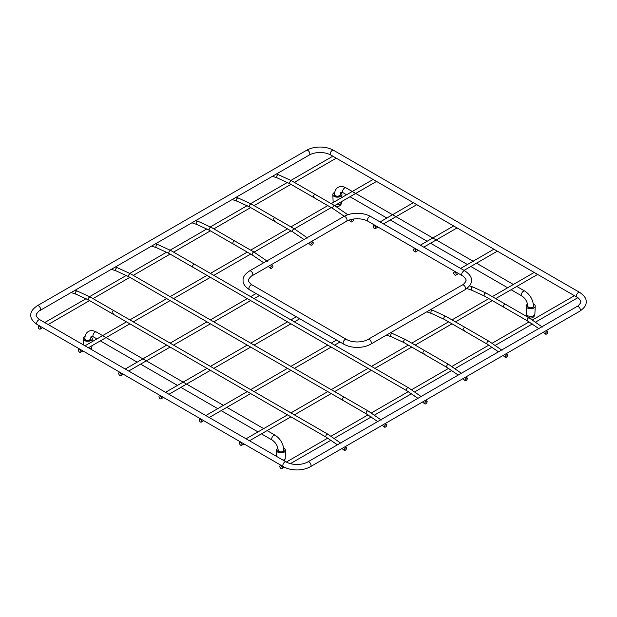 <?xml version="1.0" encoding="UTF-8"?>
<svg xmlns="http://www.w3.org/2000/svg" width="617" height="617" viewBox="0 0 617 617"><rect width="100%" height="100%" fill="white"/><g stroke="black" fill="none" stroke-linecap="round" stroke-linejoin="round"><path stroke-width="0.93" d="M240.73 442.451A1.712 0.987 -120 0 0 239.874 442.366A1.712 0.987 -120 0 0 239.612 443.739A1.712 0.987 -120 0 0 240.73 445.243A1.712 0.987 -120 0 0 241.586 445.327A1.712 0.987 -120 0 0 241.849 443.962A1.712 0.987 -120 0 0 240.73 442.451M200.463 421.997A1.712 0.987 -120 0 0 201.312 422.082A1.712 0.987 -120 0 0 201.574 420.709A1.712 0.987 -120 0 0 200.463 419.205A1.712 0.987 -120 0 0 199.607 419.12A1.712 0.987 -120 0 0 199.345 420.486A1.712 0.987 -120 0 0 200.463 421.997M160.189 398.744A1.712 0.987 -120 0 0 161.045 398.829A1.712 0.987 -120 0 0 161.307 397.464A1.712 0.987 -120 0 0 160.189 395.952A1.712 0.987 -120 0 0 159.34 395.867A1.712 0.987 -120 0 0 159.078 397.24A1.712 0.987 -120 0 0 160.189 398.744M119.922 375.498A1.712 0.987 -120 0 0 120.778 375.583A1.712 0.987 -120 0 0 121.04 374.21A1.712 0.987 -120 0 0 119.922 372.707A1.712 0.987 -120 0 0 119.066 372.622A1.712 0.987 -120 0 0 118.803 373.995A1.712 0.987 -120 0 0 119.922 375.498M454.968 272.267A1.712 0.987 -120 0 0 454.112 272.182A1.712 0.987 -120 0 0 453.85 273.547A1.712 0.987 -120 0 0 454.968 275.059A1.712 0.987 -120 0 0 455.824 275.143A1.712 0.987 -120 0 0 456.086 273.771A1.712 0.987 -120 0 0 454.968 272.267M414.701 249.013A1.712 0.987 -120 0 0 413.845 248.936A1.712 0.987 -120 0 0 413.583 250.301A1.712 0.987 -120 0 0 414.701 251.805A1.712 0.987 -120 0 0 415.549 251.89A1.712 0.987 -120 0 0 415.812 250.525A1.712 0.987 -120 0 0 414.701 249.013M374.426 225.768A1.712 0.987 -120 0 0 373.578 225.683A1.712 0.987 -120 0 0 373.316 227.056A1.712 0.987 -120 0 0 374.426 228.56A1.712 0.987 -120 0 0 375.283 228.645A1.712 0.987 -120 0 0 375.545 227.272A1.712 0.987 -120 0 0 374.426 225.768M444.155 319.298A1.712 0.987 -60 0 1 443.893 317.925A1.712 0.987 -60 0 1 445.004 316.421A1.712 0.987 -60 0 1 445.86 316.336L432.694 310.274A1.712 1.165 108.9 0 0 431.908 310.382A1.712 1.165 108.9 0 0 430.921 312.055A1.712 1.165 108.9 0 0 431.591 313.505L444.155 319.298L463.483 330.457A1.712 0.987 -60 0 1 463.22 329.085A1.712 0.987 -60 0 1 464.339 327.581A1.712 0.987 -60 0 1 465.187 327.496A1.712 0.987 120 0 0 464.339 327.581A1.712 0.987 120 0 0 463.22 329.085A1.712 0.987 120 0 0 463.483 330.457A1.712 0.987 120 0 0 464.339 330.373M506.688 354.852A1.712 0.771 129.1 0 0 505.454 356.202A1.712 0.771 129.1 0 0 505.369 357.405A1.712 0.771 129.1 0 0 506.21 357.312A1.712 0.771 129.1 0 0 507.444 355.963A1.712 0.771 129.1 0 0 507.529 354.76A1.712 0.771 129.1 0 0 506.688 354.852M484.422 296.044A1.712 0.987 -60 0 1 484.16 294.679A1.712 0.987 -60 0 1 485.278 293.175A1.712 0.987 -60 0 1 486.127 293.09L472.969 287.021A1.712 1.165 108.9 0 0 472.175 287.136A1.712 1.165 108.9 0 0 471.195 288.81A1.712 1.165 108.9 0 0 471.858 290.26L484.422 296.044L503.75 307.204A1.712 0.987 -60 0 1 503.487 305.839A1.712 0.987 -60 0 1 504.606 304.335A1.712 0.987 -60 0 1 505.462 304.25A1.712 0.987 120 0 0 504.606 304.335A1.712 0.987 120 0 0 503.487 305.839A1.712 0.987 120 0 0 503.75 307.204A1.712 0.987 120 0 0 504.606 307.119M546.963 331.607A1.712 0.771 129.1 0 0 545.721 332.949A1.712 0.771 129.1 0 0 545.644 334.159A1.712 0.771 129.1 0 0 546.477 334.059A1.712 0.771 129.1 0 0 547.711 332.717A1.712 0.771 129.1 0 0 547.796 331.506A1.712 0.771 129.1 0 0 546.963 331.607M403.88 342.543A1.712 0.987 -60 0 1 403.618 341.178A1.712 0.987 -60 0 1 404.737 339.674A1.712 0.987 -60 0 1 405.593 339.589L392.427 333.519A1.712 1.165 108.9 0 0 391.633 333.635A1.712 1.165 108.9 0 0 390.654 335.309A1.712 1.165 108.9 0 0 391.325 336.759L403.88 342.543L423.208 353.703A1.712 0.987 -60 0 1 422.953 352.338A1.712 0.987 -60 0 1 424.064 350.834A1.712 0.987 -60 0 1 424.92 350.749A1.712 0.987 120 0 0 424.064 350.834A1.712 0.987 120 0 0 422.953 352.338A1.712 0.987 120 0 0 423.208 353.703A1.712 0.987 120 0 0 424.064 353.618M466.421 378.105A1.712 0.771 129.1 0 0 465.187 379.447A1.712 0.771 129.1 0 0 465.102 380.658A1.712 0.771 129.1 0 0 465.943 380.558A1.712 0.771 129.1 0 0 467.177 379.216A1.712 0.771 129.1 0 0 467.262 378.005A1.712 0.771 129.1 0 0 466.421 378.105M193.784 264.377A1.712 0.987 -60 0 1 194.64 264.292A1.712 0.987 120 0 0 193.784 264.377A1.712 0.987 120 0 0 192.666 265.881A1.712 0.987 120 0 0 192.928 267.254A1.712 0.987 -60 0 1 192.666 265.881A1.712 0.987 -60 0 1 193.784 264.377M426.154 401.351A1.712 0.771 129.1 0 0 424.92 402.7A1.712 0.771 129.1 0 0 424.835 403.904A1.712 0.771 129.1 0 0 425.668 403.811A1.712 0.771 129.1 0 0 426.91 402.461A1.712 0.771 129.1 0 0 426.987 401.251A1.712 0.771 129.1 0 0 426.154 401.351M343.53 397.333A1.712 0.987 -60 0 1 344.379 397.248A1.712 0.987 120 0 0 343.53 397.333A1.712 0.987 120 0 0 342.412 398.837A1.712 0.987 120 0 0 342.674 400.202A1.712 0.987 -60 0 1 342.412 398.837A1.712 0.987 -60 0 1 343.53 397.333M385.887 424.604A1.712 0.771 129.1 0 0 384.646 425.946A1.712 0.771 129.1 0 0 384.568 427.157A1.712 0.771 129.1 0 0 385.401 427.057A1.712 0.771 129.1 0 0 386.635 425.715A1.712 0.771 129.1 0 0 386.72 424.504A1.712 0.771 129.1 0 0 385.887 424.604M113.243 310.875A1.712 0.987 -60 0 1 114.099 310.791A1.712 0.987 120 0 0 113.243 310.875A1.712 0.987 120 0 0 112.132 312.379A1.712 0.987 120 0 0 112.394 313.752A1.712 0.987 -60 0 1 112.132 312.379A1.712 0.987 -60 0 1 113.243 310.875M345.613 447.849A1.712 0.771 129.1 0 0 344.379 449.191A1.712 0.771 129.1 0 0 344.294 450.402A1.712 0.771 129.1 0 0 345.134 450.31A1.712 0.771 129.1 0 0 346.368 448.96A1.712 0.771 129.1 0 0 346.453 447.749A1.712 0.771 129.1 0 0 345.613 447.849M421.496 396.785L408.408 387.715A1.712 0.987 120 0 0 407.559 387.8A1.712 0.987 120 0 0 406.441 389.304A1.712 0.987 120 0 0 406.703 390.669L192.928 267.254A1.712 0.987 120 0 0 193.784 267.169M381.221 420.038L368.141 410.961A1.712 0.987 120 0 0 367.285 411.045A1.712 0.987 120 0 0 366.174 412.549A1.712 0.987 120 0 0 366.429 413.922L342.674 400.202A1.712 0.987 120 0 0 343.53 400.117M340.954 443.284L327.874 434.214A1.712 0.987 120 0 0 327.018 434.299A1.712 0.987 120 0 0 325.899 435.803A1.712 0.987 120 0 0 326.162 437.168L112.394 313.752A1.712 0.987 120 0 0 113.243 313.667M209.441 230.288A1.712 0.987 -60 0 1 209.178 228.915A1.712 0.987 -60 0 1 210.297 227.411A1.712 0.987 -60 0 1 211.145 227.326L197.988 221.264A1.712 1.165 108.9 0 0 197.193 221.372A1.712 1.165 108.9 0 0 196.214 223.045A1.712 1.165 108.9 0 0 196.877 224.495L209.441 230.288L233.195 244A1.712 0.987 -60 0 1 232.933 242.635A1.712 0.987 -60 0 1 234.051 241.131A1.712 0.987 -60 0 1 234.907 241.046A1.712 0.987 120 0 0 234.051 241.131A1.712 0.987 120 0 0 232.933 242.635A1.712 0.987 120 0 0 233.195 244A1.712 0.987 120 0 0 234.051 243.916M271.981 265.842A1.712 0.771 129.1 0 0 270.747 267.184A1.712 0.771 129.1 0 0 270.662 268.395A1.712 0.771 129.1 0 0 271.495 268.295A1.712 0.771 129.1 0 0 272.729 266.953A1.712 0.771 129.1 0 0 272.814 265.742A1.712 0.771 129.1 0 0 271.981 265.842M274.318 217.878A1.712 0.987 -60 0 1 275.174 217.793A1.712 0.987 120 0 0 274.318 217.878A1.712 0.987 120 0 0 273.208 219.382A1.712 0.987 120 0 0 273.47 220.755A1.712 0.987 -60 0 1 273.208 219.382A1.712 0.987 -60 0 1 274.318 217.878M312.248 242.597A1.712 0.771 129.1 0 0 311.014 243.939A1.712 0.771 129.1 0 0 310.929 245.15A1.712 0.771 129.1 0 0 311.77 245.049A1.712 0.771 129.1 0 0 313.004 243.707A1.712 0.771 129.1 0 0 313.081 242.496A1.712 0.771 129.1 0 0 312.248 242.597M314.593 194.633A1.712 0.987 -60 0 1 315.441 194.548A1.712 0.987 120 0 0 314.593 194.633A1.712 0.987 120 0 0 313.475 196.137A1.712 0.987 120 0 0 313.737 197.502A1.712 0.987 -60 0 1 313.475 196.137A1.712 0.987 -60 0 1 314.593 194.633M352.515 219.343A1.712 0.771 129.1 0 0 351.281 220.685A1.712 0.771 129.1 0 0 351.196 221.896A1.712 0.771 129.1 0 0 352.037 221.796A1.712 0.771 129.1 0 0 353.271 220.454A1.712 0.771 129.1 0 0 353.356 219.243A1.712 0.771 129.1 0 0 352.515 219.343M347.857 214.778L334.776 205.708A1.712 0.987 120 0 0 333.92 205.793A1.712 0.987 120 0 0 332.802 207.297A1.712 0.987 120 0 0 333.064 208.662L313.737 197.502A1.712 0.987 120 0 0 314.593 197.417M307.59 238.031L294.502 228.953A1.712 0.987 120 0 0 293.653 229.038A1.712 0.987 120 0 0 292.535 230.542A1.712 0.987 120 0 0 292.797 231.915L273.47 220.755A1.712 0.987 120 0 0 274.318 220.67M280.997 465.704A1.712 0.987 -120 0 0 280.141 465.619A1.712 0.987 -120 0 0 279.887 466.984A1.712 0.987 -120 0 0 280.997 468.496A1.712 0.987 -120 0 0 281.853 468.581A1.712 0.987 -120 0 0 282.116 467.208A1.712 0.987 -120 0 0 280.997 465.704M79.655 349.461A1.712 0.987 -120 0 0 78.799 349.376A1.712 0.987 -120 0 0 78.536 350.741A1.712 0.987 -120 0 0 79.655 352.245A1.712 0.987 -120 0 0 80.511 352.33A1.712 0.987 -120 0 0 80.773 350.965A1.712 0.987 -120 0 0 79.655 349.461M39.388 326.208A1.712 0.987 -120 0 0 38.532 326.123A1.712 0.987 -120 0 0 38.269 327.496A1.712 0.987 -120 0 0 39.388 329A1.712 0.987 -120 0 0 40.236 329.085A1.712 0.987 -120 0 0 40.498 327.712A1.712 0.987 -120 0 0 39.388 326.208M85.061 336.527A4.558 2.63 180 0 0 84.483 336.813A4.558 2.63 0 0 0 83.156 338.733A4.558 2.63 0 0 0 86.018 341.108A4.558 2.63 0 0 0 90.93 340.53A4.558 2.63 180 0 0 92.265 338.733A4.558 2.63 180 0 0 90.93 336.813M90.591 337.969A3.131 1.805 180 0 1 89.92 339.952A3.131 1.805 180 0 1 89.881 339.975A3.131 1.805 180 0 1 85.532 339.975A3.131 1.805 180 0 1 84.884 337.885M90.552 338.54A2.9 1.674 180 0 1 90.606 338.88A2.9 1.674 180 0 1 89.797 340.013M85.616 340.013A2.9 1.674 180 0 1 84.807 338.88A2.9 1.674 180 0 1 84.861 338.532M277.92 448.328A4.558 2.63 180 0 0 277.781 448.405A4.558 2.63 0 0 0 276.447 450.333A4.558 2.63 0 0 0 279.308 452.708A4.558 2.63 0 0 0 284.221 452.122A4.558 2.63 180 0 0 285.555 450.333A4.558 2.63 180 0 0 283.673 448.135M283.82 449.484A3.131 1.805 180 0 1 283.211 451.544A3.131 1.805 180 0 1 283.172 451.567A3.131 1.805 180 0 1 278.822 451.567A3.131 1.805 180 0 1 278.12 449.554M283.843 450.132A2.9 1.674 180 0 1 283.897 450.472A2.9 1.674 180 0 1 283.087 451.613M278.907 451.613A2.9 1.674 180 0 1 278.097 450.472A2.9 1.674 180 0 1 278.151 450.14M527.589 304.181A4.558 2.63 180 0 0 527.442 304.258A4.558 2.63 0 0 0 526.116 306.186A4.558 2.63 0 0 0 528.977 308.562A4.558 2.63 0 0 0 533.89 307.983A4.558 2.63 180 0 0 535.224 306.186A4.558 2.63 180 0 0 533.343 303.996M533.489 305.338A3.131 1.805 180 0 1 532.88 307.397A3.131 1.805 180 0 1 532.841 307.42A3.131 1.805 180 0 1 528.491 307.42A3.131 1.805 180 0 1 527.782 305.415M533.512 305.986A2.9 1.674 180 0 1 533.566 306.325A2.9 1.674 180 0 1 532.756 307.467M528.576 307.467A2.9 1.674 180 0 1 527.766 306.325A2.9 1.674 180 0 1 527.82 305.993M334.73 192.381A4.558 2.63 180 0 0 334.152 192.666A4.558 2.63 0 0 0 332.818 194.586A4.558 2.63 0 0 0 335.687 196.97A4.558 2.63 0 0 0 340.599 196.383A4.558 2.63 180 0 0 341.934 194.586A4.558 2.63 180 0 0 340.599 192.666M340.26 193.823A3.131 1.805 180 0 1 339.589 195.805A3.131 1.805 180 0 1 339.551 195.828A3.131 1.805 180 0 1 335.201 195.828A3.131 1.805 180 0 1 334.553 193.738M340.222 194.394A2.9 1.674 180 0 1 340.275 194.733A2.9 1.674 180 0 1 339.466 195.874M335.286 195.874A2.9 1.674 180 0 1 334.476 194.733A2.9 1.674 180 0 1 334.53 194.394M465.002 289.743L370.778 344.147A2.73 1.581 -120 0 0 371.341 342.898A2.73 1.581 -120 0 0 369.406 339.551A2.73 1.581 -120 0 0 368.041 339.412L462.272 285.008A2.73 1.581 60 0 1 463.637 285.147A2.73 1.581 60 0 1 465.573 288.494A2.73 1.581 60 0 1 465.002 289.743C469.622 286.558 471.758 283.427 471.411 280.357C471.758 277.28 469.622 274.156 465.002 270.971A2.73 1.581 120 0 0 463.637 271.102A2.73 1.581 120 0 0 461.709 274.449A2.73 1.581 120 0 0 462.272 275.699L368.041 221.302A2.73 1.581 -60 0 1 367.477 220.045A2.73 1.581 -60 0 1 369.406 216.698A2.73 1.581 -60 0 1 370.778 216.567C366.914 214.407 362.41 213.32 357.251 213.289C352.083 213.32 347.579 214.407 343.723 216.567A2.73 1.581 60 0 1 345.088 216.698A2.73 1.581 60 0 1 347.016 220.045A2.73 1.581 60 0 1 346.453 221.302L252.222 275.699A2.73 1.581 -120 0 0 252.793 274.449A2.73 1.581 -120 0 0 250.857 271.102A2.73 1.581 -120 0 0 249.492 270.971L343.723 216.567M252.222 285.008L346.453 339.412A2.73 1.581 120 0 0 345.088 339.551A2.73 1.581 120 0 0 343.152 342.898A2.73 1.581 120 0 0 343.723 344.147L249.492 289.743A2.73 1.581 -60 0 1 248.921 288.494A2.73 1.581 -60 0 1 250.857 285.147A2.73 1.581 -60 0 1 252.222 285.008C251.505 285.193 247.587 280.743 248.551 280.357C247.587 279.971 251.505 275.521 252.222 275.699M38.624 319.961A2.73 1.581 -60 0 1 39.989 319.822C39.264 319.999 35.346 315.557 36.318 315.171C35.346 314.786 39.264 310.336 39.989 310.513A2.73 1.581 -120 0 0 40.552 309.264A2.73 1.581 -120 0 0 38.624 305.916A2.73 1.581 -120 0 0 37.251 305.777C32.639 308.963 30.503 312.094 30.85 315.171C30.503 318.249 32.639 321.372 37.251 324.557A2.73 1.581 -60 0 1 36.688 323.308A2.73 1.581 -60 0 1 38.624 319.961M577.011 297.178L330.843 155.052A2.73 1.581 -60 0 1 330.28 153.803A2.73 1.581 -60 0 1 332.216 150.455A2.73 1.581 -60 0 1 333.581 150.317L579.749 292.443A2.73 1.581 120 0 0 578.376 292.581A2.73 1.581 120 0 0 576.448 295.929A2.73 1.581 120 0 0 577.011 297.178C577.728 296.985 581.654 301.451 580.682 301.829C581.654 302.207 577.728 306.672 577.011 306.487A2.73 1.581 60 0 1 578.376 306.618A2.73 1.581 60 0 1 580.312 309.965A2.73 1.581 60 0 1 579.749 311.223L310.474 466.683A2.73 1.581 -120 0 0 311.045 465.426A2.73 1.581 -120 0 0 309.109 462.079A2.73 1.581 -120 0 0 307.744 461.948C304.844 463.583 301.243 464.431 296.947 464.485C292.651 464.431 289.057 463.583 286.157 461.948A2.73 1.581 120 0 0 284.784 462.079A2.73 1.581 120 0 0 282.856 465.426A2.73 1.581 120 0 0 283.419 466.683L37.251 324.557M333.581 150.317C329.725 148.165 325.213 147.077 320.053 147.047C314.894 147.077 310.382 148.165 306.526 150.317A2.73 1.581 60 0 1 307.891 150.455A2.73 1.581 60 0 1 309.827 153.803A2.73 1.581 60 0 1 309.256 155.052L39.989 310.513M502.03 350.286L488.949 341.216A1.712 0.987 120 0 0 488.093 341.301A1.712 0.987 120 0 0 486.975 342.805A1.712 0.987 120 0 0 487.237 344.17L463.483 330.457M542.304 327.041L529.216 317.963A1.712 0.987 120 0 0 528.36 318.048A1.712 0.987 120 0 0 527.25 319.552A1.712 0.987 120 0 0 527.512 320.925L503.75 307.204M461.763 373.54L448.682 364.462A1.712 0.987 120 0 0 447.826 364.547A1.712 0.987 120 0 0 446.708 366.051A1.712 0.987 120 0 0 446.97 367.423L423.208 353.703M170.878 250.571L157.721 244.509A1.712 1.165 108.9 0 0 156.926 244.617A1.712 1.165 108.9 0 0 155.947 246.299A1.712 1.165 108.9 0 0 156.61 247.741L169.174 253.533A1.712 0.987 -60 0 1 168.911 252.168A1.712 0.987 -60 0 1 170.022 250.656A1.712 0.987 -60 0 1 170.878 250.571L408.408 387.715M130.611 273.825L117.446 267.763A1.712 1.165 108.9 0 0 116.652 267.871A1.712 1.165 108.9 0 0 115.672 269.544A1.712 1.165 108.9 0 0 116.343 270.994L128.899 276.786A1.712 0.987 -60 0 1 128.637 275.413A1.712 0.987 -60 0 1 129.755 273.909A1.712 0.987 -60 0 1 130.611 273.825L368.141 410.961M90.344 297.07L77.179 291.008A1.712 1.165 108.9 0 0 76.385 291.116A1.712 1.165 108.9 0 0 75.405 292.797A1.712 1.165 108.9 0 0 76.076 294.24L88.632 300.032A1.712 0.987 -60 0 1 88.37 298.667A1.712 0.987 -60 0 1 89.488 297.155A1.712 0.987 -60 0 1 90.344 297.07L327.874 434.214M267.323 261.276L254.235 252.206A1.712 0.987 120 0 0 253.379 252.284A1.712 0.987 120 0 0 252.268 253.795A1.712 0.987 120 0 0 252.53 255.16L233.195 244M346.592 215.194A1.712 0.771 -50.9 0 1 347.024 214.878A1.712 0.771 -50.9 0 1 347.818 214.747M291.687 180.827L278.522 174.765A1.712 1.165 108.9 0 0 277.727 174.873A1.712 1.165 108.9 0 0 276.748 176.547A1.712 1.165 108.9 0 0 277.419 177.997L289.975 183.789A1.712 0.987 -60 0 1 289.712 182.416A1.712 0.987 -60 0 1 290.831 180.912A1.712 0.987 -60 0 1 291.687 180.827L334.776 205.708M251.42 204.08L238.255 198.011A1.712 1.165 108.9 0 0 237.46 198.119A1.712 1.165 108.9 0 0 236.481 199.8A1.712 1.165 108.9 0 0 237.152 201.242L249.708 207.034A1.712 0.987 -60 0 1 249.445 205.669A1.712 0.987 -60 0 1 250.564 204.165A1.712 0.987 -60 0 1 251.42 204.08L294.502 228.953M93.529 336.951A2.846 1.643 120 0 1 93.098 334.669A2.846 1.643 120 0 1 94.956 332.162A2.846 1.643 120 0 1 96.383 332.015C93.26 330.38 90.606 330.211 88.408 331.514C86.179 332.764 84.999 335.147 84.861 338.671A2.846 1.643 0 0 0 86.619 340.191A2.846 1.643 0 0 0 89.72 339.836A2.846 1.643 0 0 0 90.552 338.671L91.254 336.442L93.529 336.951L96.923 338.91M267.115 430.589L275.174 435.247A2.846 1.643 120 0 0 273.747 435.386A2.846 1.643 120 0 0 271.889 437.893A2.846 1.643 120 0 0 272.328 440.176L261.415 433.874M275.174 435.247C280.496 438.849 283.388 443.854 283.843 450.263A2.846 1.643 180 0 1 283.01 451.428A2.846 1.643 180 0 1 279.91 451.783A2.846 1.643 180 0 1 278.151 450.263C277.743 446.014 275.807 442.651 272.328 440.176M343.199 192.805A2.846 1.643 120 0 1 342.767 190.522A2.846 1.643 120 0 1 344.625 188.015A2.846 1.643 120 0 1 346.044 187.876C342.929 186.234 340.275 186.064 338.077 187.367C335.849 188.617 334.669 191.008 334.53 194.525A2.846 1.643 0 0 0 336.288 196.044A2.846 1.643 0 0 0 339.389 195.689A2.846 1.643 0 0 0 340.222 194.525L340.923 192.296L343.199 192.805L346.592 194.764M516.776 286.442L524.843 291.101A2.846 1.643 120 0 0 523.417 291.239A2.846 1.643 120 0 0 521.558 293.754A2.846 1.643 120 0 0 521.997 296.029L511.084 289.735M524.843 291.101C530.165 294.702 533.057 299.708 533.512 306.125A2.846 1.643 180 0 1 532.679 307.281A2.846 1.643 180 0 1 529.579 307.636A2.846 1.643 180 0 1 527.82 306.125C527.412 301.875 525.468 298.512 521.997 296.029M89.843 348.605A4.219 2.437 0 0 0 90.691 348.227A4.219 2.437 180 0 0 91.925 346.561L91.964 345.721M283.134 460.197A4.219 2.437 0 0 0 283.982 459.819A4.219 2.437 180 0 0 285.216 458.161L285.555 450.333M526.116 306.186L526.448 314.014A4.219 2.437 0 0 0 529.101 316.212A4.219 2.437 0 0 0 533.651 315.673A4.219 2.437 180 0 0 534.885 314.014L535.224 306.186M333.157 202.415A4.219 2.437 0 0 0 333.165 202.515A4.226 4.226 0 0 1 333.157 202.415L332.818 194.586M336.219 204.697A4.219 2.437 0 0 0 340.36 204.08A4.219 2.437 180 0 0 341.594 202.415L341.633 201.574M368.041 221.302C365.141 219.66 361.539 218.811 357.251 218.757C352.955 218.811 349.353 219.66 346.453 221.302M465.002 270.971L370.778 216.567M462.272 285.008C462.981 285.201 466.915 280.735 465.943 280.357C466.915 279.979 462.981 275.514 462.272 275.699M249.492 270.971C244.872 274.149 242.743 277.28 243.083 280.357C242.743 283.434 244.872 286.558 249.492 289.743M370.778 344.147C366.914 346.299 362.41 347.394 357.251 347.425C352.083 347.394 347.579 346.299 343.723 344.147M368.041 339.412C365.141 341.054 361.539 341.903 357.251 341.957C352.955 341.903 349.353 341.054 346.453 339.412M286.157 461.948L39.989 319.822M306.526 150.317L37.251 305.777M330.843 155.052C327.943 153.417 324.349 152.569 320.053 152.515C315.757 152.569 312.156 153.417 309.256 155.052M579.749 311.223C584.361 308.03 586.497 304.906 586.15 301.829C586.497 298.759 584.361 295.628 579.749 292.443M577.011 306.487L307.744 461.948M310.474 466.683C306.618 468.835 302.106 469.923 296.947 469.953C291.787 469.923 287.275 468.835 283.419 466.683M534.183 272.452L492.281 296.646M488.865 298.613L452.014 319.891M448.598 321.866L411.747 343.137M408.331 345.111L371.48 366.39M368.064 368.364L331.206 389.635M327.789 391.61L290.939 412.889M287.522 414.863L246.06 438.795M240.591 441.957L239.874 442.366M537.6 274.426L495.698 298.613M492.281 300.587L455.431 321.866M452.014 323.84L415.164 345.111M411.747 347.086L374.897 368.364M371.48 370.339L334.622 391.61M331.206 393.584L294.355 414.863M290.939 416.83L249.476 440.769M244.008 443.924L241.586 445.327M340.006 342.003L334.622 345.111M331.206 347.086L294.355 368.364M290.939 370.339L254.088 391.61M250.672 393.584L209.209 417.524M203.741 420.678L201.312 422.082M336.589 340.029L331.206 343.137M327.789 345.111L290.939 366.39M287.522 368.364L250.672 389.635M247.255 391.61L205.793 415.549M200.324 418.704L199.607 419.12M299.739 318.758L294.355 321.866M290.939 323.84L254.088 345.111M250.672 347.086L213.821 368.364M210.405 370.339L168.942 394.271M163.474 397.433L161.045 398.829M296.322 316.783L290.939 319.891M287.522 321.866L250.672 343.137M247.255 345.111L210.405 366.39M206.98 368.364L165.526 392.296M160.058 395.458L159.34 395.867M259.472 295.504L254.088 298.613M250.672 300.587L213.821 321.866M210.405 323.84L173.547 345.111M170.13 347.086L128.668 371.025M123.207 374.18L120.778 375.583M256.055 293.538L250.672 296.646M247.255 298.613L210.405 319.891M206.98 321.866L170.13 343.137M166.713 345.111L125.251 369.051M119.783 372.205L119.066 372.622M493.916 249.199L460.614 268.434M455.145 271.588L454.112 272.182M497.333 251.173L464.03 270.4M458.562 273.562L455.824 275.143M453.649 225.953L420.339 245.18M414.879 248.335L413.845 248.936M457.066 227.928L423.756 247.155M418.295 250.309L415.549 251.89M413.375 202.7L380.072 221.935M374.604 225.089L373.578 225.683M416.791 204.674L383.489 223.902M378.02 227.064L375.283 228.645M445.86 316.336L488.949 341.216M432.694 310.274L430.658 309.572M431.591 313.505L426.733 311.84M498.482 351.829L487.237 344.17M503.032 355.508L505.369 357.405M506.202 353.68L507.529 354.76M486.127 293.09L529.216 317.963M472.969 287.021L469.522 285.841M471.858 290.26L466.83 288.532M538.749 328.576L527.512 320.925M543.307 332.262L545.644 334.159M546.469 330.427L547.796 331.506M405.593 339.589L448.682 364.462M392.427 333.519L390.391 332.825M391.325 336.759L386.458 335.093M458.207 375.074L446.97 367.423M462.765 378.761L465.102 380.658M465.935 376.925L467.262 378.005M417.94 398.32L406.703 390.669M422.498 402.006L424.835 403.904M425.668 400.178L426.987 401.251M377.673 421.573L366.429 413.922M382.232 425.252L384.568 427.157M385.394 423.424L386.72 424.504M337.406 444.818L326.162 437.168M341.957 448.505L344.294 450.402M345.127 446.677L346.453 447.749M169.174 253.533L192.928 267.254M157.721 244.509L155.577 243.777M156.61 247.741L151.651 246.044M128.899 276.786L342.674 400.202M117.446 267.763L115.31 267.03M116.343 270.994L111.384 269.297M88.632 300.032L112.394 313.752M77.179 291.008L75.043 290.275M76.076 294.24L71.117 292.543M211.145 227.326L254.235 252.206M197.988 221.264L195.851 220.531M196.877 224.495L191.918 222.799M263.698 262.765L252.53 255.16M268.256 266.444L270.662 268.395M271.426 264.616L272.814 265.742M303.973 239.512L292.797 231.915M308.531 243.198L310.929 245.15M311.693 241.363L313.081 242.496M344.247 216.274L333.064 208.662M349.014 220.122L351.196 221.896M289.975 183.789L313.737 197.502M278.522 174.765L276.385 174.033M277.419 177.997L272.459 176.3M249.708 207.034L273.47 220.755M238.255 198.011L236.118 197.278M237.152 201.242L232.193 199.546M574.458 295.697L532.471 319.938M529.116 321.873L492.204 343.191M488.849 345.127L451.937 366.436M448.574 368.372L411.662 389.682M408.307 391.625L371.395 412.935M368.041 414.871L331.128 436.18M327.774 438.124L286.334 462.048M280.866 465.203L280.141 465.619M577.836 297.695L535.656 322.043M532.363 323.948L495.382 345.296M492.096 347.194L455.115 368.542M451.829 370.447L414.848 391.795M411.562 393.692L374.581 415.04M371.287 416.938L334.306 438.294M331.02 440.191L290.383 463.652M284.306 467.162L281.853 468.581M373.108 179.454L331.206 203.649M327.789 205.615L290.939 226.894M287.522 228.868L250.672 250.147M247.255 252.114L210.405 273.393M206.98 275.367L170.13 296.646M166.713 298.613L129.863 319.891M126.446 321.866L84.984 345.805M79.516 348.96L78.799 349.376M376.524 181.429L334.622 205.615M331.206 207.59L294.355 228.868M290.939 230.843L254.088 252.114M250.672 254.088L213.821 275.367M210.405 277.341L173.547 298.613M170.13 300.587L133.28 321.866M129.863 323.84L88.401 347.772M82.933 350.934L80.511 352.33M332.841 156.209L290.939 180.395M287.476 182.401L250.664 203.649M247.201 205.646L210.397 226.894M206.934 228.899L170.13 250.147M166.667 252.145L129.855 273.393M126.392 275.398L89.588 296.646M86.125 298.643L44.717 322.552M39.249 325.707L38.532 326.123M336.257 158.176L294.355 182.37M290.939 184.344L254.088 205.615M250.672 207.59L213.821 228.868M210.405 230.843L173.547 252.114M170.13 254.088L133.28 275.367M129.863 277.341L93.013 298.613M89.596 300.587L48.134 324.527M42.666 327.681L40.236 329.085M96.383 332.015L102.615 335.617M103.116 335.91L142.889 358.87M143.391 359.156L183.156 382.116M183.658 382.409L223.925 405.654M226.84 407.343L264.192 428.908M100.34 340.885L137.19 362.156M140.607 364.13L177.465 385.409M180.881 387.383L217.732 408.655M221.148 410.629L257.999 431.908M346.044 187.876L352.284 191.478M352.785 191.764L392.559 214.724M393.06 215.017L432.826 237.977M433.327 238.262L473.594 261.515M476.509 263.197L513.861 284.761M350.009 196.738L386.859 218.017M390.276 219.984L427.134 241.262M430.55 243.237L467.401 264.508M470.817 266.482L507.668 287.761M83.418 344.895L83.156 338.733M92.134 341.671L92.265 338.733M90.861 349.191A4.226 4.226 0 0 0 91.925 346.561M276.709 456.495L276.447 450.333M284.152 460.791A4.226 4.226 0 0 0 285.216 458.161M526.448 314.014A4.226 4.226 0 0 0 532.779 317.493A4.226 4.226 0 0 0 534.885 314.014M341.803 197.525L341.934 194.586M334.753 205.546A4.226 4.226 0 0 0 341.594 202.415"/></g></svg>
